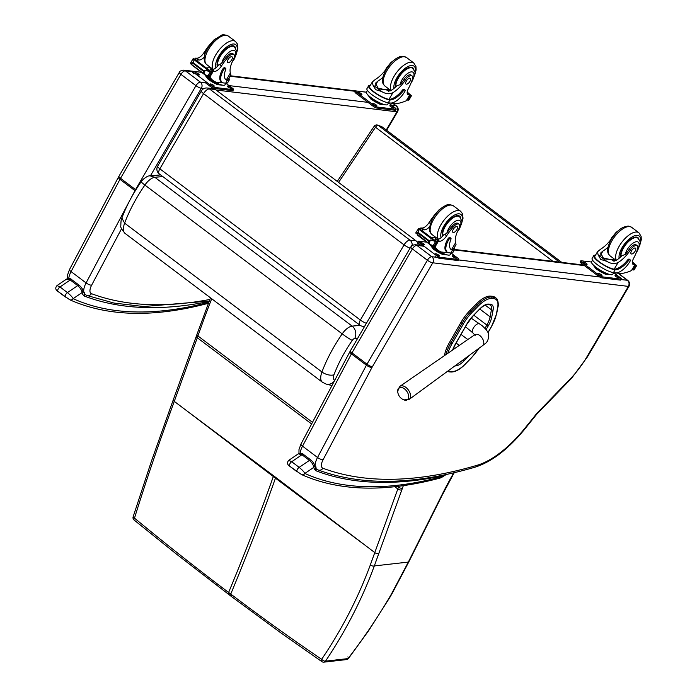 <?xml version="1.0" encoding="UTF-8"?>
<svg xmlns="http://www.w3.org/2000/svg" width="697" height="697" viewBox="0 0 697 697"><rect width="100%" height="100%" fill="white"/><g stroke="black" fill="none" stroke-linecap="round" stroke-linejoin="round"><path stroke-width="1.05" d="M231.291 596.109L230.742 594.062C261.715 617.472 292.017 639.21 321.665 659.301A2.98 1.655 124.2 0 0 321.901 661.653A2.98 2.98 0 0 0 323.913 662.15A2.98 2.466 83.5 0 0 325.499 661.157A2.98 1.342 -146.5 0 1 321.665 659.301C342.009 629.191 358.223 597.756 370.299 564.997L397.813 488.98A119.265 52.937 127 0 0 398.457 487.186A743.429 329.977 -53 0 1 398.78 486.262M362.989 543.704L275.446 478.159A119.257 52.937 127 0 0 275.724 477.393L374.777 552.59A2.98 1.525 -160.1 0 0 378.802 553.496L374.324 565.929C362.152 598.976 345.878 630.715 325.499 661.157L348.038 658.595C363.093 639.036 376.877 618.692 389.379 597.573A116.617 63.253 133.8 0 0 391.618 593.687L408.329 562.078L374.324 565.929A2.98 1.507 -159.8 0 1 370.299 564.997M347.855 656.896A2.98 0.976 -142.8 0 1 348.491 658.438A2.98 0.976 -142.8 0 1 348.038 658.595A2.98 2.466 -96.5 0 1 346.453 659.597A2.98 2.98 0 0 0 348.491 658.438L368.687 630.619L389.884 597.355A2.98 0.993 30.6 0 0 389.893 597.329M229.156 594.497L228.607 592.459C197.591 569.109 166.217 544.331 134.486 518.132A2.98 0.967 129.5 0 0 134.077 519.997A2.98 0.967 129.5 0 0 134.112 520.023M133.144 516.791A2.98 0.941 17.1 0 0 133.127 516.826A2.98 0.941 17.1 0 0 134.486 518.132C145.961 481.331 157.731 446.542 169.789 413.783L197.295 337.749A119.265 52.937 127 0 0 197.931 335.954A743.429 329.977 -53 0 1 211.705 298.752M273.59 475.781L186.047 410.245L275.446 478.159C262.368 515.318 247.47 553.949 230.742 594.062L228.607 592.459C245.335 552.346 260.234 513.706 273.311 476.548A119.257 52.937 127 0 0 273.59 475.781L275.724 477.393M561.799 262.403L382.287 127.002A2.98 2.98 0 0 0 381.555 126.593L381.555 126.593A2.98 2.649 111.1 0 1 382.139 126.915A2.98 1.324 -53 0 1 382.287 127.002L382.287 127.002A2.98 1.324 -53 0 1 382.4 127.115M338.576 182.414L375.387 127.42A2.98 1.324 -53 0 1 378.314 125.443A2.98 2.649 -68.9 0 0 377.73 125.129A2.98 2.98 0 0 0 374.184 126.253L552.939 261.331M366.387 323.286A5.959 1.394 -149.8 0 1 360.366 320.054L159.848 168.822L203.55 93.642A5.959 2.649 -53 0 1 209.44 88.92A5.959 5.158 -84.4 0 0 207.114 87.996A5.959 5.959 0 0 0 201.372 90.932A5.959 1.394 30.2 0 0 203.55 93.642L404.06 244.874A5.959 2.649 -53 0 1 409.958 240.151L209.44 88.92L215.399 89.504A5.959 5.158 -84.4 0 0 213.073 88.589L207.114 87.996M201.372 90.932L157.679 166.121A5.959 1.394 -149.8 0 0 159.848 168.822A5.959 2.649 127 0 0 159.238 173.875L359.757 325.107A5.959 2.649 127 0 1 360.366 320.054L404.06 244.874A5.959 1.394 30.2 0 0 410.089 248.106M412.197 245.422A5.959 5.158 -84.4 0 0 409.958 240.151L415.917 240.744L215.399 89.504M359.757 325.107A5.959 5.959 0 0 0 362.762 326.283L362.762 326.283A5.959 5.158 -84.4 0 0 364.81 326.013M159.238 173.875L159.238 173.875A5.959 5.959 0 0 1 157.679 166.121M418.148 245.074A5.959 5.158 -84.4 0 0 415.917 240.744M463.383 323.931L462.067 323.312L450.602 343.36L451.909 343.978L463.383 323.931A26.137 11.605 -53 0 1 472.096 312.387L478.551 305.791A20.161 8.948 -53 0 1 491.742 298.482L493.581 298.612A20.161 8.948 -53 0 1 497.693 307.211L496.36 314.216A26.129 11.596 -53 0 1 491.707 326.013L487.926 332.617M492.178 296.26L490.331 296.129L491.49 297L493.328 297.131L492.178 296.26A21.232 9.427 -53 0 1 494.748 297.175L495.907 298.037A21.232 9.427 127 0 0 493.328 297.131A1.072 0.924 94.1 0 1 493.581 298.612M491.742 298.482A1.072 0.924 94.1 0 0 491.49 297A21.241 9.427 127 0 0 477.593 304.694L471.146 311.298A27.209 12.076 127 0 0 462.067 323.312L460.917 322.45L449.443 342.497L451.909 343.987A26.129 11.596 -53 0 1 451.909 343.978A26.129 11.596 -53 0 0 447.857 353.283M444.433 355.644L444.608 354.773A27.2 12.076 -53 0 1 449.443 342.497M478.551 305.791L476.443 303.831L469.996 310.426L472.096 312.387M476.443 303.831A21.241 9.427 -53 0 1 490.331 296.129M460.917 322.45A27.209 12.076 -53 0 1 469.996 310.426M618.448 273.372L627.875 280.482A4.47 1.986 127 0 0 627.396 280.299C629.217 281.971 629.539 284.001 628.363 286.389L628.363 286.441A4.417 0.985 30.5 0 0 629.008 286.301L587.449 356.873L571.671 378.157L536.742 414.218L536.577 413.678A594.532 263.91 -53 0 1 523.595 429.796L523.856 430.206L536.742 414.21M628.363 286.441L586.804 357.012A55.22 24.517 -53 0 1 571.618 377.504L571.671 378.149M393.274 103.548L396.427 105.927A4.47 1.986 127 0 0 395.948 105.735C397.769 107.408 398.092 109.438 396.924 111.825L396.924 111.877A4.417 0.985 30.5 0 0 397.569 111.738L386.643 130.287M608.011 247.182A20.788 9.227 -53 0 1 602.957 251.025L600.631 253.046L603.341 258.038L615.739 260.669A20.788 9.227 -53 0 0 622.012 255.651L625.287 254.475A20.788 9.227 -53 0 0 629.26 249.221L630.367 250.057A20.788 9.227 -53 0 1 618.134 262.473C614.728 264.233 610.921 263.841 606.704 261.297L600.744 259.441L598.096 254.797L606.704 261.297M598.096 254.797L597.503 251.774L600.57 249.221A20.788 9.227 127 0 0 610.293 240.317M630.158 259.833L629.26 259.153A1.873 0.828 -53 0 0 627.527 260.077A16.902 7.501 -53 0 1 614.196 269.147L613.648 269.086L614.545 269.765A13.522 3.023 -149.5 0 1 600.762 263.196A13.522 3.023 -149.5 0 1 593.748 255.686L592.119 258.448A13.522 3.023 30.5 0 0 599.551 266.237A13.522 3.023 30.5 0 0 613.447 272.614L615.495 272.858A14.637 6.5 127 0 0 629.957 261.436A1.873 0.828 127 0 0 630.158 259.833A1.873 0.828 127 0 0 628.424 260.756A16.902 7.501 127 0 1 615.094 269.817L613.447 272.614M614.545 269.765L615.094 269.817M593.748 255.686A13.522 3.023 -149.5 0 1 595.247 255.215L595.412 255.337M595.743 255.224L595.247 255.215M632.362 263.083A42.256 18.758 -53 0 0 632.458 263.091L634.958 264.956L631.447 270.593A63.392 28.141 -53 0 1 620.365 273.607L612.288 272.396M632.327 262.351L636.492 265.496L635.899 266.193A5.018 2.23 -53 0 1 635.681 266.071A5.018 2.23 -53 0 1 635.568 265.966L635.542 265.949M636.492 265.496L632.371 261.837M613.648 269.086A12.276 2.744 -149.5 0 1 601.154 263.109A12.276 2.744 -149.5 0 1 594.829 256.322L597.503 251.774M604.177 258.639A80.12 35.564 -53 0 0 611.286 259.232L614.118 261.366M614.284 259.04A56.823 25.223 -53 0 1 611.896 259.685M632.467 269.19L633.155 270.053A5.018 2.23 -53 0 1 633.695 269.931L636.283 266.167M636.37 266.019L634.139 269.8M610.354 274.609L605.135 274.13L596.127 268.964L592.459 264.067M605.135 274.13L605.58 273.381M596.127 268.964L596.571 268.214M609.744 274.47A10.403 2.326 -149.5 0 1 600.526 270.837A10.403 2.326 -149.5 0 1 592.868 264.538M633.076 269.652L635.559 265.958M630.367 250.057A6.569 2.919 -53 0 1 637.25 245.719A6.569 2.919 -53 0 1 637.467 249.395A32.872 14.593 -53 0 1 633.59 258.369A7.667 3.407 -53 0 0 633.068 264.407A7.667 3.407 -53 0 0 633.669 264.686A42.256 18.758 -53 0 0 634.801 264.886L634.845 264.895M613.613 272.797L612.724 274.304A12.276 2.744 -149.5 0 1 600.753 270.445A12.276 2.744 -149.5 0 1 591.57 261.854L592.555 260.181M613.83 272.815L620.252 277.667A2.98 0.671 -149.5 0 1 621.349 279L620.757 280.002A2.98 0.671 -149.5 0 1 620.321 280.098L601.929 277.876A2.98 0.671 -149.5 0 1 598.322 276.09L581.263 263.222A2.98 0.671 -149.5 0 1 580.165 261.889L580.749 260.887A2.98 0.671 -149.5 0 1 581.185 260.791L591.5 262.028M621.349 279A2.98 0.671 -149.5 0 1 620.914 279.096L602.522 276.875A2.98 0.671 -149.5 0 1 598.915 275.088L581.847 262.22A2.98 0.671 -149.5 0 1 580.749 260.887M586.769 264.416L586.038 264.329A2.047 0.462 -149.5 0 1 583.929 263.361A2.047 0.462 -149.5 0 1 582.805 262.185A2.047 0.462 -149.5 0 1 583.101 262.116L583.842 262.203A2.047 0.462 -149.5 0 1 585.95 263.17A2.047 0.462 -149.5 0 1 587.074 264.355A2.047 0.462 -149.5 0 1 586.769 264.416M601.703 275.681L600.971 275.594A2.047 0.462 -149.5 0 1 598.862 274.627A2.047 0.462 -149.5 0 1 597.738 273.442A2.047 0.462 -149.5 0 1 598.035 273.381L598.775 273.468A2.047 0.462 -149.5 0 1 600.875 274.435A2.047 0.462 -149.5 0 1 602.008 275.611A2.047 0.462 -149.5 0 1 601.703 275.681M618.997 277.763L618.256 277.676A2.047 0.462 -149.5 0 1 616.157 276.709A2.047 0.462 -149.5 0 1 615.024 275.533A2.047 0.462 -149.5 0 1 615.329 275.463L616.061 275.55A2.047 0.462 -149.5 0 1 618.169 276.517A2.047 0.462 -149.5 0 1 619.293 277.702A2.047 0.462 -149.5 0 1 618.997 277.763M584.138 263.492A2.047 0.462 -149.5 0 1 585.158 264.041M599.063 274.757A2.047 0.462 -149.5 0 1 600.082 275.306M616.357 276.84A2.047 0.462 -149.5 0 1 617.376 277.389M620.583 257.01A13.417 5.959 -53 0 1 623.223 247.566A13.417 5.959 -53 0 1 637.921 237.651A13.417 5.959 -53 0 1 639.01 239.341M629.26 249.221A6.569 2.919 -53 0 1 636.143 244.882L637.25 245.719M635.098 251.208A3.581 1.586 127 0 0 635.49 248.141A3.581 1.586 127 0 0 632.066 250.04A3.581 1.586 127 0 0 631.177 253.856A3.581 1.586 127 0 0 635.098 251.208M456.03 244.621L455.524 242.861A20.788 9.227 -53 0 1 458.565 229.339A6.569 2.919 -53 0 0 458.992 224.225A6.569 2.919 -53 0 0 453.137 227.17L452.022 226.333A6.569 2.919 -53 0 1 457.877 223.388L458.992 224.225M452.954 250.275L452.492 250.214A16.902 7.501 127 0 1 451.168 249.604A16.902 7.501 127 0 1 450.907 239.35A1.873 0.828 127 0 0 450.872 238.208A1.873 0.828 127 0 0 448.824 239.594A14.637 6.5 127 0 0 447.23 252.148A14.637 6.5 127 0 0 448.807 252.758L450.846 253.002A13.522 3.023 30.5 0 0 452.823 252.567L454.453 249.805A13.522 3.023 -149.5 0 1 452.954 250.275L451.595 249.535A16.902 7.501 -53 0 1 450.75 249.221M454.017 248.071A13.522 3.023 -149.5 0 1 454.453 249.805M449.643 252.854L441.34 252.018A63.392 28.141 -53 0 1 438.143 250.267A63.392 28.141 -53 0 1 435.05 246.904L434.397 245.936M432.933 245.51A63.392 28.141 127 0 0 435.669 248.393L435.459 248.237A63.392 28.141 127 0 1 432.82 245.492M433.307 246.154L433.578 246.468A63.392 28.141 127 0 1 433.307 246.154L432.323 245.405M433.874 246.799L434.153 247.095A63.392 28.141 127 0 1 433.874 246.799L433.517 246.529M434.466 247.391L434.762 247.662A63.392 28.141 127 0 1 434.466 247.391L434.118 247.13M453.137 227.17A32.872 14.593 -53 0 0 446.629 235.821A7.667 3.407 -53 0 1 439.607 241.284A42.256 18.758 -53 0 1 438.404 241.206L435.904 241.493M438.361 241.197L435.973 239.402A1.411 0.627 127 0 0 434.771 240.212M434.632 246.119L434.632 246.119A5.018 2.23 127 0 0 434.519 246.015A5.018 2.23 127 0 0 434.301 245.884L430.415 244.656L428.969 242.835L428.664 241.118L418.244 233.268L417.033 233.835L415.787 233.068L418.583 228.633A5.018 2.23 127 0 0 419.124 228.511L437.176 242.033L419.124 228.511M430.415 244.656L415.787 233.068M418.278 228.843L434.597 241.153L430.607 240.047L428.986 240.57L418.575 232.72L418.278 228.843M428.664 241.118L428.986 240.57M456.056 244.621L453.372 249.169A12.276 2.744 -149.5 0 1 452.057 249.604M447.23 252.148L446.333 251.478A14.637 6.5 -53 0 1 447.927 238.923A1.873 0.828 -53 0 1 449.974 237.538L450.872 238.208M435.973 239.402A42.256 18.758 127 0 0 437.219 239.48A7.667 3.407 127 0 0 443.736 234.758L444.956 234.558L447.091 232.632A32.872 14.593 -53 0 1 452.022 226.333M431.495 237.747A80.12 35.564 127 0 0 435.791 237.363M435.425 239.585L435.311 238.06L435.956 237.485M434.301 245.884L436.505 242.147L434.597 241.153L435.407 241.781L433.177 245.571M447.753 254.997L442.534 254.518L433.525 249.352L429.857 244.464M433.525 249.352L433.97 248.602A10.403 2.326 -149.5 0 1 430.267 244.926M442.534 254.518L442.978 253.769M447.143 254.867A10.403 2.326 -149.5 0 1 433.97 248.602M436.505 242.147A5.018 2.23 127 0 0 437.045 242.025M434.649 246.128L437.176 242.033M432.75 217.351A32.872 14.593 127 0 0 429.064 222.578A7.667 3.407 127 0 1 422.051 228.041A42.256 18.758 127 0 1 420.849 227.963L419.995 229.078M421.99 230.576A1.411 0.627 127 0 1 423.192 229.757A42.256 18.758 127 0 0 424.438 229.844A7.667 3.407 127 0 0 429.544 226.83M423.192 229.757L420.805 227.954L420.483 229.862M415.952 232.458L418.583 228.633M418.244 233.268L418.575 232.72M451.098 253.028L450.123 254.701A12.276 2.744 -149.5 0 1 448.328 255.093A12.276 2.744 -149.5 0 1 433.49 247.74A12.276 2.744 -149.5 0 1 429.709 244.281L434.397 247.818M451.064 253.089L457.65 258.056A2.98 0.671 -149.5 0 1 458.748 259.389A2.98 0.671 -149.5 0 1 458.312 259.484L439.92 257.271A2.98 0.671 -149.5 0 1 436.313 255.485L419.245 242.608A2.98 0.671 -149.5 0 1 418.148 241.275A2.98 0.671 -149.5 0 1 418.583 241.179L426.764 242.164M452.728 255.86L453.459 255.947A2.047 0.462 -149.5 0 1 455.568 256.914A2.047 0.462 -149.5 0 1 456.692 258.09A2.047 0.462 -149.5 0 1 456.396 258.16L455.655 258.073A2.047 0.462 -149.5 0 1 453.547 257.106A2.047 0.462 -149.5 0 1 452.423 255.921A2.047 0.462 -149.5 0 1 452.728 255.86L452.51 256.217M435.433 253.769L436.165 253.856A2.047 0.462 -149.5 0 1 438.274 254.823A2.047 0.462 -149.5 0 1 439.406 256.008A2.047 0.462 -149.5 0 1 439.101 256.069L438.369 255.982A2.047 0.462 -149.5 0 1 436.261 255.015A2.047 0.462 -149.5 0 1 435.137 253.839A2.047 0.462 -149.5 0 1 435.433 253.769L435.224 254.135M420.5 242.512L421.241 242.6A2.047 0.462 -149.5 0 1 423.34 243.567A2.047 0.462 -149.5 0 1 424.473 244.743A2.047 0.462 -149.5 0 1 424.168 244.813L423.436 244.725A2.047 0.462 -149.5 0 1 421.328 243.758A2.047 0.462 -149.5 0 1 420.204 242.573A2.047 0.462 -149.5 0 1 420.5 242.512L420.291 242.87M458.748 259.389L458.156 260.39A2.98 0.671 -149.5 0 1 457.72 260.486L439.328 258.273A2.98 0.671 -149.5 0 1 437.036 257.341M421.807 245.989L418.653 243.61A2.98 0.671 -149.5 0 1 417.555 242.277L418.148 241.275M421.528 243.889A2.047 0.462 -149.5 0 1 422.548 244.438M460.752 217.839A13.417 5.959 127 0 0 459.663 216.157A13.417 5.959 127 0 0 447.953 221.881A13.417 5.959 127 0 0 442.534 236.248M453.311 229.287A3.581 1.586 127 0 0 452.919 232.354A3.581 1.586 127 0 0 456.343 230.454A3.581 1.586 127 0 0 457.232 226.647A3.581 1.586 127 0 0 453.311 229.287M228.851 78.247A13.522 3.023 -149.5 0 1 229.287 79.972A13.522 3.023 -149.5 0 1 227.788 80.451L226.891 79.772A12.276 2.744 -149.5 0 0 228.207 79.336L230.881 74.788L230.358 73.028A20.788 9.227 -53 0 1 233.399 59.506A6.569 2.919 -53 0 0 233.817 54.392A6.569 2.919 -53 0 0 227.963 57.337L226.856 56.501A6.569 2.919 -53 0 1 232.711 53.556L233.817 54.392M227.788 80.451L227.318 80.382A16.902 7.501 127 0 1 225.994 79.772A16.902 7.501 127 0 1 225.732 69.517A1.873 0.828 127 0 0 225.706 68.384A1.873 0.828 127 0 0 223.65 69.761A14.637 6.5 127 0 0 222.064 82.316A14.637 6.5 127 0 0 223.632 82.926L225.68 83.17A13.522 3.023 30.5 0 0 227.658 82.743L229.287 79.972M224.469 83.03L216.175 82.185A63.392 28.141 -53 0 1 212.977 80.434A63.392 28.141 -53 0 1 209.875 77.071L209.466 76.287A5.018 2.23 127 0 0 209.344 76.182A5.018 2.23 127 0 0 209.126 76.06L211.33 72.314L205.432 70.223L203.812 70.737L193.4 62.887L192.973 58.931L193.417 58.801A5.018 2.23 127 0 0 193.958 58.679L212.01 72.2L193.958 58.679M207.758 75.685A63.392 28.141 127 0 0 210.494 78.561L210.294 78.404A63.392 28.141 127 0 1 207.654 75.659M208.142 76.321L208.403 76.635A63.392 28.141 127 0 1 208.142 76.321L207.148 75.572M208.699 76.966L208.987 77.262A63.392 28.141 127 0 1 208.699 76.966L208.342 76.696M209.292 77.559L209.588 77.837A63.392 28.141 127 0 1 209.292 77.559L208.943 77.297M227.963 57.337A32.872 14.593 -53 0 0 221.454 65.988A7.667 3.407 -53 0 1 214.441 71.451A42.256 18.758 -53 0 1 213.23 71.373L210.738 71.66M213.186 71.364L210.799 69.569A1.411 0.627 127 0 0 209.597 70.388M192.973 58.931L190.743 62.721L191.213 62.538L190.804 63.932L205.249 74.823L208.002 75.738L210.233 71.948L193.417 58.801M205.249 74.823L203.794 73.002L203.489 71.294L193.078 63.436L191.858 64.002L190.621 63.235M203.489 71.294L203.812 70.737M222.064 82.316L221.167 81.645A14.637 6.5 -53 0 1 222.752 69.09A1.873 0.828 -53 0 1 224.809 67.705L225.706 68.384M226.891 79.772L226.429 79.702A16.902 7.501 -53 0 1 225.575 79.397M210.799 69.569A42.256 18.758 127 0 0 212.045 69.648A7.667 3.407 127 0 0 218.562 64.934L219.782 64.725L221.925 62.8A32.872 14.593 -53 0 1 226.856 56.501M206.329 67.914A80.12 35.564 127 0 0 210.625 67.531M210.25 69.752L210.137 68.228L210.782 67.661M208.002 75.738L209.126 76.06M222.578 85.173L217.368 84.694L208.359 79.519L204.683 74.631M208.359 79.519L208.795 78.77A10.403 2.326 -149.5 0 1 205.092 75.093M217.368 84.694L217.804 83.936M221.977 85.034A10.403 2.326 -149.5 0 1 208.795 78.77M211.33 72.314A5.018 2.23 127 0 0 211.871 72.192M209.466 76.287L212.01 72.2M207.584 47.518A32.872 14.593 127 0 0 203.899 52.745A7.667 3.407 127 0 1 196.876 58.208A42.256 18.758 127 0 1 195.674 58.13L194.829 59.245M196.815 60.744A1.411 0.627 127 0 1 198.018 59.925A42.256 18.758 127 0 0 199.264 60.012A7.667 3.407 127 0 0 204.369 57.006M198.018 59.925L195.63 58.13L195.308 60.029M193.078 63.436L193.4 62.887M225.933 83.196L224.948 84.868A12.276 2.744 -149.5 0 1 223.153 85.261A12.276 2.744 -149.5 0 1 208.316 77.907A12.276 2.744 -149.5 0 1 204.535 74.457L209.222 77.986M225.898 83.257L232.476 88.223A2.98 0.671 -149.5 0 1 233.573 89.564A2.98 0.671 -149.5 0 1 233.138 89.66L214.746 87.439A2.98 0.671 -149.5 0 1 211.139 85.653L194.071 72.784A2.98 0.671 -149.5 0 1 192.973 71.442A2.98 0.671 -149.5 0 1 193.417 71.347L201.59 72.331M227.553 86.027L228.285 86.114A2.047 0.462 -149.5 0 1 230.393 87.081A2.047 0.462 -149.5 0 1 231.517 88.258A2.047 0.462 -149.5 0 1 231.221 88.327L230.489 88.24A2.047 0.462 -149.5 0 1 228.381 87.273A2.047 0.462 -149.5 0 1 227.257 86.088A2.047 0.462 -149.5 0 1 227.553 86.027L227.344 86.384M210.259 83.936L210.999 84.032A2.047 0.462 -149.5 0 1 213.108 84.999A2.047 0.462 -149.5 0 1 214.232 86.175A2.047 0.462 -149.5 0 1 213.935 86.245L213.195 86.149A2.047 0.462 -149.5 0 1 211.086 85.191A2.047 0.462 -149.5 0 1 209.963 84.006A2.047 0.462 -149.5 0 1 210.259 83.936L210.05 84.302M195.334 72.68L196.066 72.767A2.047 0.462 -149.5 0 1 198.175 73.734A2.047 0.462 -149.5 0 1 199.298 74.91A2.047 0.462 -149.5 0 1 199.002 74.98L198.262 74.893A2.047 0.462 -149.5 0 1 196.153 73.926A2.047 0.462 -149.5 0 1 195.029 72.741A2.047 0.462 -149.5 0 1 195.334 72.68L195.116 73.037M233.573 89.564L232.981 90.566A2.98 0.671 -149.5 0 1 232.545 90.654L214.153 88.441A2.98 0.671 -149.5 0 1 210.546 86.655L205.38 82.751M228.581 87.404A2.047 0.462 -149.5 0 1 229.601 87.953M211.296 85.322A2.047 0.462 -149.5 0 1 212.315 85.862M235.586 48.015A13.417 5.959 127 0 0 234.497 46.324A13.417 5.959 127 0 0 222.779 52.048A13.417 5.959 127 0 0 217.359 66.415M228.137 59.454A3.581 1.586 127 0 0 227.745 62.53A3.581 1.586 127 0 0 231.169 60.622A3.581 1.586 127 0 0 232.057 56.814A3.581 1.586 127 0 0 228.137 59.454M382.836 77.358A20.788 9.227 -53 0 1 377.791 81.192L375.465 83.213L378.166 88.205L390.573 90.837A20.788 9.227 -53 0 0 396.837 85.818L400.113 84.651A20.788 9.227 -53 0 0 404.086 79.388L405.201 80.225A20.788 9.227 -53 0 1 392.96 92.64C389.553 94.409 385.746 94.017 381.538 91.464L375.57 89.617L372.93 84.973L381.538 91.464M372.93 84.973L372.337 81.941L375.395 79.397A20.788 9.227 127 0 0 385.127 70.484M404.983 90L404.094 89.329A1.873 0.828 -53 0 0 402.352 90.244A16.902 7.501 -53 0 1 389.031 99.314L388.473 99.253L389.37 99.932A13.522 3.023 -149.5 0 1 375.596 93.363A13.522 3.023 -149.5 0 1 368.582 85.853L366.953 88.615A13.522 3.023 30.5 0 0 374.385 96.413A13.522 3.023 30.5 0 0 388.281 102.781L390.32 103.025A14.637 6.5 127 0 0 404.783 91.603A1.873 0.828 127 0 0 404.983 90A1.873 0.828 127 0 0 403.249 90.924A16.902 7.501 127 0 1 389.919 99.993L388.281 102.781M389.37 99.932L389.919 99.993M368.582 85.853A13.522 3.023 -149.5 0 1 370.072 85.382L370.238 85.504M370.569 85.391L370.072 85.382M407.196 93.25A42.256 18.758 -53 0 0 407.283 93.259L409.784 95.123L406.273 100.76A63.392 28.141 -53 0 1 395.19 103.775L387.114 102.564M407.153 92.518L411.326 95.663L410.725 96.36A5.018 2.23 -53 0 1 410.516 96.238A5.018 2.23 -53 0 1 410.394 96.134L410.376 96.116M411.326 95.663L407.196 92.004M388.473 99.253A12.276 2.744 -149.5 0 1 375.988 93.285A12.276 2.744 -149.5 0 1 369.654 86.489L372.337 81.941M379.002 88.807A80.12 35.564 -53 0 0 386.112 89.399L388.952 91.534M389.118 89.207A56.823 25.223 -53 0 1 386.722 89.861M407.292 99.357L407.989 100.229A5.018 2.23 -53 0 1 408.529 100.098L411.108 96.343M411.195 96.186L408.965 99.967M385.18 104.777L379.97 104.297L370.961 99.131L367.284 94.234M379.97 104.297L380.414 103.548M370.961 99.131L371.405 98.382M384.578 104.646A10.403 2.326 -149.5 0 1 375.352 101.004A10.403 2.326 -149.5 0 1 367.694 94.705M407.902 99.819L410.385 96.125M405.201 80.225A6.569 2.919 -53 0 1 412.075 75.886A6.569 2.919 -53 0 1 412.293 79.563A32.872 14.593 -53 0 1 408.425 88.536A7.667 3.407 -53 0 0 407.893 94.574A7.667 3.407 -53 0 0 408.503 94.853A42.256 18.758 -53 0 0 409.636 95.053L409.67 95.062M388.438 102.964L387.549 104.472A12.276 2.744 -149.5 0 1 375.578 100.612A12.276 2.744 -149.5 0 1 366.404 92.021L367.38 90.349M388.656 102.99L395.077 107.835A2.98 0.671 -149.5 0 1 396.175 109.168L395.591 110.17A2.98 0.671 -149.5 0 1 395.147 110.265L376.755 108.044A2.98 0.671 -149.5 0 1 373.156 106.258L356.089 93.389A2.98 0.671 -149.5 0 1 354.991 92.056L355.583 91.054A2.98 0.671 -149.5 0 1 356.019 90.959L366.326 92.204M396.175 109.168A2.98 0.671 -149.5 0 1 395.739 109.263L377.347 107.042A2.98 0.671 -149.5 0 1 373.74 105.256L356.681 92.387A2.98 0.671 -149.5 0 1 355.583 91.054M361.604 94.583L360.863 94.496A2.047 0.462 -149.5 0 1 358.763 93.529A2.047 0.462 -149.5 0 1 357.631 92.352A2.047 0.462 -149.5 0 1 357.936 92.283L358.667 92.379A2.047 0.462 -149.5 0 1 360.776 93.337A2.047 0.462 -149.5 0 1 361.9 94.522A2.047 0.462 -149.5 0 1 361.604 94.583M376.537 105.848L375.796 105.761A2.047 0.462 -149.5 0 1 373.688 104.794A2.047 0.462 -149.5 0 1 372.564 103.618A2.047 0.462 -149.5 0 1 372.869 103.548L373.601 103.635A2.047 0.462 -149.5 0 1 375.709 104.602A2.047 0.462 -149.5 0 1 376.833 105.787A2.047 0.462 -149.5 0 1 376.537 105.848M393.822 107.93L393.091 107.843A2.047 0.462 -149.5 0 1 390.982 106.876A2.047 0.462 -149.5 0 1 389.858 105.7A2.047 0.462 -149.5 0 1 390.154 105.63L390.895 105.726A2.047 0.462 -149.5 0 1 392.995 106.685A2.047 0.462 -149.5 0 1 394.127 107.869A2.047 0.462 -149.5 0 1 393.822 107.93M358.964 93.659A2.047 0.462 -149.5 0 1 359.983 94.208M373.897 104.925A2.047 0.462 -149.5 0 1 374.916 105.474M391.183 107.007A2.047 0.462 -149.5 0 1 392.202 107.556M395.408 87.186A13.417 5.959 -53 0 1 398.048 77.733A13.417 5.959 -53 0 1 412.755 67.818A13.417 5.959 -53 0 1 413.844 69.508M404.086 79.388A6.569 2.919 -53 0 1 410.969 75.049L412.075 75.886M409.932 81.375A3.581 1.586 127 0 0 410.315 78.308A3.581 1.586 127 0 0 406.891 80.207A3.581 1.586 127 0 0 406.011 84.023A3.581 1.586 127 0 0 409.932 81.375M315.262 466.476L316.081 470.823L315.985 466.903M445.104 474.744L443.998 475.572L446.019 474.552M441.401 476.809A2.98 2.326 75 0 1 440.034 478.081L441.227 477.672A2.98 2.117 -113 0 0 442.186 476.53A8.948 3.973 -53 0 1 441.401 476.809A633.617 281.266 -53 0 1 304.85 473.437A2.98 2.657 114.4 0 1 301.487 474.544A2.98 2.657 114.4 0 1 301.487 474.535A2.98 2.657 114.4 0 1 301.444 474.518M303.509 454.461L310.975 460.09A2.98 1.324 -53 0 1 311.001 460.107A2.98 1.324 -53 0 0 309.433 460.386L299.161 467.365L291.695 461.728L301.967 454.758A2.98 1.324 -53 0 1 303.509 454.461C302.498 453.233 300.782 453.024 298.342 453.834L301.967 454.758L309.433 460.386C312.038 462.669 313.476 464.995 313.755 467.391L304.85 473.437C304.11 471.921 302.219 469.9 299.161 467.365A2.98 1.324 127 0 0 297.166 469.778A2.98 1.324 127 0 0 297.114 471.825L297.114 471.825A2.98 1.324 127 0 0 297.218 471.886M440.034 478.081C385.485 492.561 339.3 491.385 301.487 474.544L289.647 466.188A2.98 1.324 127 0 1 289.699 464.15A2.98 1.324 127 0 1 291.695 461.728L288.741 460.342C286.824 462.555 287.129 464.507 289.647 466.197A2.98 1.324 127 0 0 289.647 466.197A2.98 1.324 127 0 0 289.752 466.258L297.027 471.738M442.186 476.53A12.816 5.689 -53 0 0 443.998 475.572A718.59 318.982 127 0 1 316.081 470.823A25.266 11.222 127 0 1 313.755 467.391A2.98 2.527 -15.4 0 0 314.495 464.986A2.98 2.527 -15.4 0 0 314.469 464.899M209.849 299.457A712.691 316.368 -53 0 1 91.49 293.681A10.499 4.661 -53 0 1 91.621 285.221A4.417 1.342 -152.1 0 1 86.097 282.921A14.907 6.621 127 0 0 84.781 294.212L84.354 296.051L84.267 292.13M208.76 302.28A633.617 281.266 -53 0 1 73.124 298.664A2.98 2.657 114.4 0 1 69.761 299.771L69.761 299.771A2.98 2.657 114.4 0 1 69.717 299.745M71.791 279.689L79.258 285.317A2.98 1.324 -53 0 0 77.716 285.613L67.443 292.592L59.977 286.955L70.249 279.985A2.98 1.324 -53 0 1 71.791 279.689C70.78 278.46 69.055 278.251 66.616 279.061L70.249 279.985L77.716 285.613C80.312 287.896 81.749 290.222 82.028 292.618L73.124 298.664C72.392 297.149 70.493 295.127 67.443 292.592A2.98 1.324 127 0 0 65.448 295.005A2.98 1.324 127 0 0 65.387 297.053A2.98 1.324 127 0 0 65.396 297.053A2.98 1.324 127 0 0 65.492 297.114M208.316 303.308L208.368 303.291A2.98 2.326 75 0 1 208.316 303.308C153.758 317.788 107.573 316.612 69.761 299.771L57.921 291.416A2.98 1.324 127 0 1 57.982 289.377A2.98 1.324 127 0 1 59.977 286.955L57.023 285.57C55.107 287.783 55.403 289.734 57.929 291.424A2.98 1.324 127 0 0 57.929 291.424A2.98 1.324 127 0 0 58.034 291.485L65.3 296.966M209.074 301.47A718.59 318.982 127 0 1 84.354 296.051A25.266 11.222 127 0 1 82.028 292.618A2.98 2.527 -15.4 0 0 82.769 290.213A2.98 2.527 -15.4 0 0 82.743 290.126M397.699 391.139A7.249 4.382 54.6 0 1 402.857 387.88A7.249 4.382 54.6 0 1 408.695 396.096A7.249 4.382 54.6 0 1 403.92 399.895L409.183 399.381A7.998 4.835 -125.4 0 0 408.459 390.085A7.998 4.835 -125.4 0 0 399.912 386.338L397.699 391.139A9.688 9.688 0 0 0 403.92 399.895M334.778 380.248A9.044 4.016 -53 0 1 333.976 374.786A8.948 4.487 -159.7 0 1 321.936 371.971L124.624 223.153L121.87 218.039C121.261 218.536 120.912 221.149 120.816 225.872C120.311 227.065 121.757 229.592 125.138 233.46A17.983 7.981 -53 0 1 124.624 223.153C129.381 210.511 136.133 197.809 144.889 185.045A8.948 0.775 -145.4 0 1 141.195 181.656C132.883 193.749 126.445 205.876 121.87 218.039M125.138 233.46L322.45 382.278A17.983 7.981 127 0 1 321.936 371.971C326.693 359.33 333.445 346.627 342.201 333.863A8.948 0.775 34.6 0 0 352.273 340.38A2.945 1.307 -53 0 1 354.738 338.463A8.948 7.432 -95.3 0 0 352.142 326.118A11.893 5.28 127 0 0 342.201 333.863L144.889 185.045A11.893 5.28 -53 0 1 154.83 177.299L150.177 175.905L160.606 174.903M168.883 412.032A2.98 1.507 20.2 0 0 168.874 412.058A2.98 1.507 20.2 0 0 168.866 412.066L151.545 460.856L133.127 516.826A2.98 2.98 0 0 0 134.077 519.997L176.315 553.984L230.742 595.987L281.405 633.268L321.901 661.653M403.336 485.652A740.449 328.653 127 0 0 402.491 488.048A122.254 54.261 -53 0 1 401.838 489.886L378.802 553.496M441.297 496.186A2.98 1.028 26.6 0 0 441.828 495.916L408.86 561.799A2.98 1.028 26.6 0 1 408.329 562.078L441.297 496.186A116.286 51.613 127 0 0 441.698 495.393A214.118 95.036 -53 0 1 453.756 472.819M402.491 488.048A2.98 1.568 -160.7 0 1 398.457 487.186L397.438 486.419M401.838 489.886A2.98 1.525 -160.1 0 1 397.813 488.98L394.816 486.724M389.379 597.573A2.98 0.993 30.6 0 0 389.884 597.355L392.15 593.408A2.98 1.089 29.2 0 1 391.618 593.687M441.698 495.393A2.98 1.045 26.3 0 0 442.229 495.105L441.828 495.916M186.047 410.254L174.259 401.359A2.98 1.525 19.9 0 1 173.344 399.642L196.38 336.032A2.98 1.525 19.9 0 0 197.295 337.749L311.611 423.968M196.38 336.032L197.024 334.22A2.98 1.568 19.3 0 0 197.931 335.954L312.474 422.338M168.866 412.066A2.98 1.507 20.2 0 0 169.789 413.783M559.525 262.124L378.314 125.443L382.139 126.915L561.756 262.394M473.019 315.819L473.211 315.628A19.455 8.634 127 0 0 466.755 324.192L466.885 323.957M479.484 309.189L473.211 315.628M466.755 324.192L455.42 344.004M452.893 349.816L455.472 344.187L466.938 324.14L473.211 315.819L479.675 309.18C482.925 306.044 485.565 304.528 487.578 304.633A1.194 1.028 -85.9 0 0 488.519 304.084A13.487 5.985 127 0 0 479.675 308.998M455.289 344.24A19.446 8.634 127 0 0 452.641 349.99M487.578 304.633L489.425 304.763A1.194 1.028 -85.9 0 0 490.366 304.214L488.519 304.084M489.425 304.763L490.427 305.103A12.293 5.454 -53 0 1 491.437 309.817A1.194 0.793 10.8 0 0 493.11 309.965A13.487 5.985 127 0 0 490.366 304.214M485.217 305.129L491.437 309.817L490.104 316.821A1.194 0.793 10.8 0 0 491.777 316.969L493.11 309.965M479.806 309.05L490.104 316.821A18.261 8.103 -53 0 1 486.863 325.063L488.318 325.752A19.446 8.634 127 0 0 491.777 316.969M455.08 365.908A13.487 5.985 127 0 0 463.932 360.994L463.061 359.94M461.501 361.081A12.293 5.454 -53 0 1 458.844 363.024M473.803 315.21L486.863 325.063L485.051 328.226M486.166 329.515L488.318 325.752M463.932 360.994L469.7 355.078M478.822 348.395A26.129 11.596 -53 0 1 471.599 357.509L465.099 364.174A20.161 8.948 -53 0 1 451.865 371.527L450.027 371.388A20.169 8.956 -53 0 1 448.127 370.874M467.8 339.535L461.048 334.438M456.126 343.046L459.271 345.416M450.593 343.368A27.2 12.076 127 0 0 445.984 354.581M444.608 354.773L445.13 355.165M497.693 307.211A1.072 0.714 10.8 0 0 497.972 306.837C498.756 305.608 498.059 298.508 495.907 298.037M496.36 314.216A1.072 0.714 10.8 0 0 496.647 313.842L497.972 306.837M491.707 326.013L496.647 313.842M451.865 371.527A1.072 0.924 94.2 0 1 451.02 372.015C455.307 372.067 459.994 369.515 465.099 364.348L471.599 357.674L479.083 348.212M450.027 371.388A1.072 0.924 94.2 0 1 449.182 371.876L451.02 372.015M447.361 371.431A21.241 9.427 127 0 0 448.737 371.71M300.163 453.242A14.907 6.621 -53 0 1 302.524 446.158A4.417 1.342 -152.1 0 1 300.991 444.006L298.987 449.574L298.969 453.494M523.595 429.796A73.115 32.454 -53 0 1 477.288 465.221A712.691 316.368 -53 0 1 322.938 468.245A10.499 4.661 -53 0 1 323.068 459.776A4.417 1.342 -152.1 0 1 317.536 457.485L302.524 446.158L351.41 353.884A4.417 1.342 -152.1 0 1 349.885 351.732L300.991 444.006M323.068 459.776L371.954 367.502A4.417 1.342 -152.1 0 1 366.422 365.211L351.41 353.884A14.907 6.621 -53 0 1 351.976 352.856A4.417 1.037 -149.8 0 1 350.373 350.852L349.885 351.732M371.954 367.502A10.499 4.661 -53 0 1 372.355 366.779A4.417 1.037 -149.8 0 1 366.997 364.183L351.976 352.856L412.389 248.925A4.417 1.037 -149.8 0 1 410.777 246.93C412.45 245.98 409.418 245.71 415.177 244.717L421.058 245.422M372.355 366.779L432.767 262.847A4.417 1.037 -149.8 0 1 427.4 260.251L412.389 248.925A4.47 1.986 -53 0 1 416.832 245.388A4.417 3.825 -83.1 0 0 415.177 244.717M432.767 262.847L432.82 262.804A4.417 3.825 -83.1 0 0 431.852 256.714L416.832 245.388L424.09 246.268M454.392 249.918L584.417 265.601M439.685 257.663L431.852 256.714A4.47 1.986 127 0 0 427.4 260.251L366.997 364.183A14.907 6.621 127 0 0 366.422 365.211L317.536 457.485A14.907 6.621 127 0 0 316.508 469.037M571.618 377.504L536.577 413.678M477.288 465.221A4.417 3.389 73.5 0 1 475.389 467.068C491.681 461.745 507.843 449.452 523.856 430.206M322.938 468.245A4.417 3.921 110.5 0 1 318.233 469.996C361.917 486.018 414.306 485.042 475.389 467.068M618.169 273.346L627.396 280.299L621.036 279.532M599.647 276.953L458.077 259.876M432.82 262.804L628.363 286.389M586.804 357.012A4.417 0.985 30.5 0 0 587.449 356.873M91.49 293.681A4.417 3.921 110.5 0 1 86.785 295.432L113.968 303.056L143.582 306.532L209.222 301.087M135.244 190.839A4.417 1.342 -152.1 0 1 134.983 190.647L86.097 282.921L71.077 271.595L119.962 179.321A14.907 6.621 -53 0 1 120.537 178.293L180.941 74.361L195.962 85.687L135.549 189.619A14.907 6.621 127 0 0 134.983 190.647L119.962 179.321A4.417 1.342 27.9 0 1 118.438 177.169L118.926 176.289A4.417 1.037 30.2 0 0 120.537 178.293L135.549 189.619A4.417 1.037 -149.8 0 0 135.854 189.845M91.621 285.221L121.557 228.721M150.404 175.888L201.32 88.292A4.417 1.037 -149.8 0 1 195.962 85.687A4.47 1.986 127 0 1 200.405 82.15A4.417 3.825 -83.1 0 1 201.381 88.24L203.96 88.554M392.995 103.513L395.948 105.735L391.609 105.212M367.99 102.363L228.999 85.6M207.662 83.03L200.405 82.15L185.385 70.824L192.816 71.721M216.07 90.018L396.924 111.825M396.924 111.877L386.251 129.99M180.941 74.361A4.47 1.986 -53 0 1 185.385 70.824A4.417 3.825 96.9 0 0 183.738 70.153C180.575 70.693 179.112 71.434 179.329 72.366A4.417 1.037 30.2 0 0 180.941 74.361M230.045 76.217L355.418 91.333M118.438 177.169L69.552 269.443A4.417 1.342 27.9 0 0 71.077 271.595A14.907 6.621 -53 0 0 68.742 278.469M627.527 260.077L628.424 260.756M600.561 255.093L602.957 251.025M632.318 269.425L632.981 269.922M634.436 265.836L635.045 266.298M632.623 263.902L633.669 264.686M631.447 270.593L634.801 264.886M614.196 269.147L618.134 262.473M602.522 276.875L601.929 277.876M598.915 275.088L598.322 276.09M597.46 269.722A7.981 1.786 30.5 0 0 603.646 273.276M583.842 262.203L583.389 262.969M598.775 273.468L598.322 274.235M616.061 275.55L615.617 276.317M620.914 279.096L620.321 280.098M581.847 262.22L581.263 263.222M619.128 258.273A15.508 6.883 -53 0 1 622.194 247.444A15.508 6.883 -53 0 1 635.708 235.447A15.508 6.883 -53 0 1 639.994 243.776M612.053 240.543A17.887 7.946 -53 0 1 631.656 227.327C629.496 226.255 628.145 225.872 627.605 226.177L624.338 226.934C620.426 228.137 616.035 232.319 611.182 239.472C605.118 251.173 608.22 254.048 610.11 255.886A17.887 7.946 -53 0 1 612.053 240.543M616.392 260.26A17.887 7.946 -53 0 1 619.311 246.015A17.887 7.946 -53 0 1 638.914 232.789L641.127 236.37L641.292 239.724L639.698 245.544M625.287 254.475A10.019 4.443 -53 0 1 635.411 241.929A10.019 4.443 -53 0 1 637.128 250.72A10.019 4.443 -53 0 1 636.858 251.164M621.027 256.609A12.999 5.768 -53 0 1 627.161 242.974A12.999 5.768 -53 0 1 637.877 238.139L636.492 237.093M452.492 250.214L450.846 253.002M434.754 246.538L433.621 245.675M435.05 246.904L438.404 241.206M417.033 233.835L418.67 231.047M434.092 240.761L418.4 228.93M428.969 242.835L430.607 240.047M448.824 239.594L447.927 238.923M430.345 223.537L429.064 222.578M446.629 235.821L444.956 234.558M439.607 241.284L437.219 239.48M424.438 229.844L422.051 228.041M451.595 249.535L455.524 242.861M434.858 250.118A7.981 1.786 30.5 0 0 441.044 253.664M453.459 255.947L453.006 256.705M436.165 253.856L435.721 254.623M421.241 242.6L420.788 243.358M419.245 242.608L418.653 243.61M436.313 255.485L435.721 256.487M439.92 257.271L439.328 258.273M458.312 259.484L457.72 260.486M461.736 222.273A15.508 6.883 127 0 0 452.135 216.593A15.508 6.883 127 0 0 441.096 237.642M461.44 224.051L463.035 218.222L462.503 213.735L460.647 211.296A17.887 7.946 127 0 0 444.146 220.017A17.887 7.946 127 0 0 438.474 239.254M460.647 211.296L453.398 205.824A17.887 7.946 127 0 0 436.287 215.329A17.887 7.946 127 0 0 431.852 234.392L438.343 239.289M447.091 232.632A10.019 4.443 -53 0 1 457.302 220.383A10.019 4.443 -53 0 1 458.87 229.226A10.019 4.443 -53 0 1 457.798 230.864M442.917 235.813A12.999 5.768 -53 0 1 448.467 221.96A12.999 5.768 -53 0 1 459.619 216.645L461.754 220.932C462.399 221.228 461.588 223.964 459.306 229.13L457.232 232.127M227.318 80.382L225.68 83.17M209.579 76.705L208.447 75.842M209.875 77.071L213.23 71.373M191.858 64.002L193.505 61.223M208.917 70.937L193.226 59.097M203.794 73.002L205.432 70.223M223.65 69.761L222.752 69.09M205.171 53.704L203.899 52.745M221.454 65.988L219.782 64.725M214.441 71.451L212.045 69.648M199.264 60.012L196.876 58.208M226.429 79.702L230.358 73.028M209.684 80.286A7.981 1.786 30.5 0 0 215.87 83.832M228.285 86.114L227.841 86.881M210.999 84.032L210.546 84.79M196.066 72.767L195.613 73.534M194.071 72.784L193.487 73.786M211.139 85.653L210.546 86.655M214.746 87.439L214.153 88.441M233.138 89.66L232.545 90.654M236.562 52.449A15.508 6.883 127 0 0 226.961 46.76A15.508 6.883 127 0 0 215.931 67.809M236.274 54.218L237.869 48.398L237.328 43.902L235.481 41.463A17.887 7.946 127 0 0 218.971 50.184A17.887 7.946 127 0 0 213.299 69.421M235.481 41.463L228.224 36A17.887 7.946 127 0 0 211.113 45.497A17.887 7.946 127 0 0 206.678 64.56L213.177 69.465M221.925 62.8A10.019 4.443 -53 0 1 232.136 50.55A10.019 4.443 -53 0 1 233.695 59.393A10.019 4.443 -53 0 1 232.624 61.04M217.743 65.98A12.999 5.768 -53 0 1 223.301 52.127A12.999 5.768 -53 0 1 234.445 46.812L236.579 51.108C237.233 51.395 236.414 54.131 234.131 59.297L232.057 62.294M402.352 90.244L403.249 90.924M375.395 85.261L377.791 81.192M407.153 99.593L407.806 100.089M409.261 96.003L409.88 96.465M407.457 94.069L408.503 94.853M406.273 100.76L409.636 95.053M389.031 99.314L392.96 92.64M377.347 107.042L376.755 108.044M373.74 105.256L373.156 106.258M372.294 99.898A7.981 1.786 30.5 0 0 378.471 103.444M358.667 92.379L358.223 93.137M373.601 103.635L373.148 104.402M390.895 105.726L390.442 106.484M395.739 109.263L395.147 110.265M356.681 92.387L356.089 93.389M393.953 88.441A15.508 6.883 -53 0 1 397.02 77.611A15.508 6.883 -53 0 1 410.533 65.614A15.508 6.883 -53 0 1 414.828 73.943M386.887 70.711A17.887 7.946 -53 0 1 406.49 57.494C402.849 56.021 400.409 55.899 399.172 57.102C395.251 58.313 390.869 62.486 386.007 69.639C379.943 81.34 383.045 84.224 384.944 86.062A17.887 7.946 -53 0 1 386.887 70.711M391.226 90.427A17.887 7.946 -53 0 1 394.136 76.182A17.887 7.946 -53 0 1 413.739 62.965L415.952 66.537L416.126 69.892L414.532 75.712M400.113 84.651A10.019 4.443 -53 0 1 410.245 72.096A10.019 4.443 -53 0 1 411.953 80.896A10.019 4.443 -53 0 1 411.692 81.331M395.852 86.776A12.999 5.768 -53 0 1 401.986 73.141A12.999 5.768 -53 0 1 412.702 68.306L411.326 67.269M82.769 290.213C82.438 288.75 81.27 287.12 79.258 285.317A2.98 1.324 -53 0 1 79.275 285.334M475.371 334.412L474.823 334.699A6.709 4.051 54.6 0 1 481.827 337.627A6.709 4.051 54.6 0 1 482.838 345.433A6.709 4.051 54.6 0 1 482.594 345.634L484.973 343.769C487.726 341.878 488.858 338.655 488.379 334.098C488.763 332.783 486.785 330.064 482.455 325.961L479.466 323.844A5.593 2.483 -53 0 0 475.406 325.429A5.593 2.483 -53 0 0 472.296 330.761A5.593 2.483 -53 0 0 472.732 332.765L475.154 335.309M360.096 325.351L352.142 326.118L154.83 177.299L162.758 176.533M322.45 382.278L326.17 384.091A8.948 7.894 -75 0 0 326.179 384.091A8.948 7.894 -75 0 0 334.368 381.015M333.976 374.786C338.272 363.372 344.37 351.907 352.273 340.38M354.738 338.463L357.744 338.176M408.86 561.799L392.15 593.408M454.2 472.714L442.229 495.105M346.453 659.597L323.913 662.15M197.024 334.22L210.485 297.837M168.874 412.058L173.344 399.642M337.261 181.42L374.184 126.253M377.73 125.129L381.555 126.593M364.548 326.457L362.762 326.283M487.978 332.765L491.873 325.961M447.326 371.457L449.182 371.876M350.373 350.852L410.777 246.93M454.557 249.465L583.668 265.034M627.875 280.482C629.722 282.146 630.105 284.088 629.008 286.301M316.577 469.09L318.233 469.996M396.427 105.927C398.283 107.591 398.658 109.525 397.569 111.738M85.139 294.526L86.785 295.432M366.334 92.178L230.306 75.773M201.546 72.305L183.738 70.153M179.329 72.366L118.926 176.289M67.47 278.643L67.548 274.966L69.552 269.443M633.024 270.044L632.284 269.486M634.95 264.921L632.606 263.152M636.335 266.106L634.139 269.826M610.11 255.886L616.131 260.425M631.656 227.327L638.914 232.789M609.317 243.14L611.461 238.052L616.157 232.284L619.18 230.071M636.352 252.48L637.563 250.624C641.676 240.526 640.456 242.73 637.877 238.139M434.736 247.696L438.143 250.267M417.268 235.011L429.552 244.272M429.796 244.229L433.787 247.243M431.225 245.135L433.212 246.625M453.398 205.824C449.765 204.36 447.326 204.23 446.08 205.441C443.196 206.268 436.549 210.991 431.713 220.208L429.457 227.579C429.117 230.419 429.918 232.693 431.852 234.392M458.234 215.6L459.619 216.645M431.06 221.637L433.203 216.558L439.023 209.841L440.922 208.569M209.562 77.864L212.977 80.434M192.102 65.178L204.387 74.44M204.622 74.396L208.621 77.419M206.051 75.302L208.037 76.801M192.973 58.905L190.778 62.634M192.389 72.444L192.973 71.442M228.224 36C224.591 34.528 222.151 34.397 220.914 35.608L214.946 39.415C207.654 47.23 204.099 53.347 204.282 57.746C203.951 60.587 204.744 62.861 206.678 64.56M233.068 45.767L234.445 46.812M205.885 51.813L208.028 46.725L213.848 40.008L215.748 38.736M407.85 100.22L407.109 99.662M409.775 95.088L407.44 93.32M411.16 96.273L408.965 100.002M384.944 86.062L390.956 90.601M406.49 57.494L413.739 62.965M384.152 73.307L386.286 68.228L390.982 62.451L394.005 60.238M411.186 82.655L412.389 80.8C416.501 70.702 415.281 72.906 412.702 68.306M441.227 477.672L445.705 474.84M314.495 464.986C314.164 463.522 312.988 461.893 310.975 460.09M298.342 453.834L288.75 460.342M66.616 279.061L57.032 285.57M474.823 334.699L399.912 386.338M482.594 345.634L409.183 399.381M465.457 326.727L472.732 332.765M471.12 318.137L479.466 323.844M141.195 181.656C140.707 181.621 146.936 175.139 150.212 175.905M331.972 385.537L326.266 384.117"/></g></svg>

